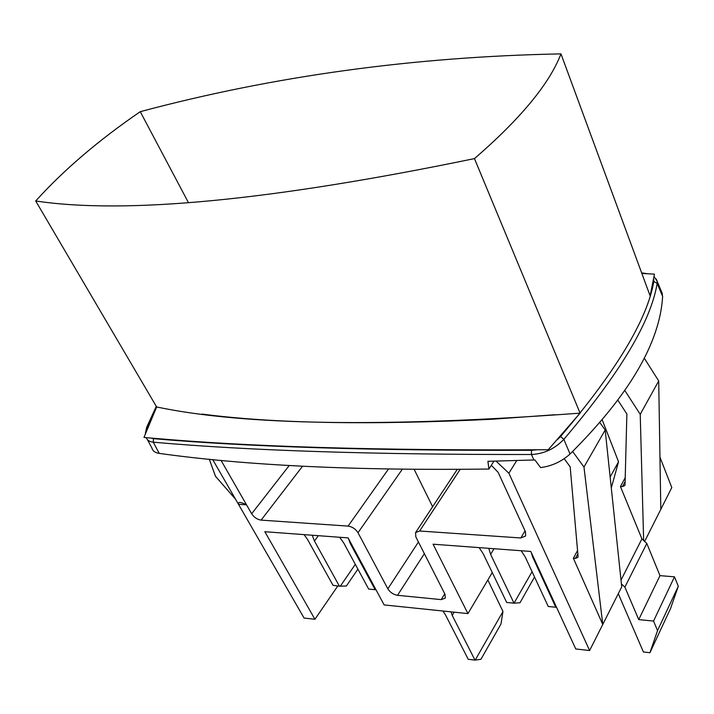 <?xml version="1.0" encoding="UTF-8"?>
<svg xmlns="http://www.w3.org/2000/svg" width="714" height="714" viewBox="0 0 714 714"><rect width="100%" height="100%" fill="white"/><g stroke="black" fill="none" stroke-linecap="round" stroke-linejoin="round"><path stroke-width="1.07" d="M146.165 437.637C147.307 440.306 149.663 441.814 153.242 442.171L159.222 453.39C155.134 452.792 152.707 451.025 151.939 448.097L147.414 439.628M159.222 453.39C245.839 465.519 355.742 470.731 488.92 469.044L493.954 461.164M661.45 291.571L662.637 296.444C659.914 342.809 629.061 395.324 570.049 454.006C561.766 461.521 551.958 466.064 540.614 467.608L534.911 459.959L487.921 461.298L488.92 469.044M156.607 406.891L146.897 429.06M150.645 438.012L153.492 438.655C247.731 446.893 373.717 450.775 531.439 450.302L536.839 449.811M557.357 439.726L560.561 436.495C616.262 371.039 647.348 319.381 653.819 281.494L653.828 279.629M644.813 273.605L641.77 273.221M653.524 281.593L650.133 295.917L560.972 53.88C413.933 56.736 273.694 76.005 140.256 111.679C98.541 140.239 63.689 170.003 35.7 200.982C125.896 214.512 272.15 200.384 474.462 158.597C520.667 118.595 549.503 83.69 560.972 53.88M560.41 436.299L580.089 413.129L474.462 158.597M153.207 438.235C247.579 446.625 373.984 450.498 532.412 449.847M147.994 426.204L156.652 406.971L35.7 200.982M202.124 414.084C273.569 423.482 370.227 425.205 492.107 419.252L555.019 414.736M153.492 438.655L153.242 442.171C247.553 450.614 373.627 454.72 531.457 454.506C543.925 453.899 554.716 448.856 563.846 439.351C619.823 373.547 650.927 321.55 657.166 283.342L657.139 281.2L656.184 279.004M659.959 457.165L671.794 487.573L660.816 509.35L658.71 380.946L644.26 358.151M621.01 580.116L641.922 538.874L620.43 486.546L625.214 477.684M577.555 550.548L573.36 558.232L602.768 624.447L583.972 467.036L572.646 451.507M496.043 461.11L508.877 473.221L589.612 650.534L621.724 586.854L621.412 583.909L624.875 587.131L638.744 619.609L653.542 621.073L657.54 630.596L649.936 652.712L643.412 651.989L618.279 593.691M508.877 473.221L516.749 460.557M617.985 400.331L626.883 414.022L625.027 484.735L624.839 485.52L622.394 486.627L625.107 481.593M624.92 390.638L640.226 414.334L643.644 540.489L646.804 543.461L659.986 575.654L674.498 576.814L678.3 586.256L670.535 608.551L649.936 652.712M641.922 538.874L643.644 540.489M620.43 486.546L622.394 486.627M640.226 414.334L658.71 380.946M644.635 541.426L660.816 509.35M589.612 650.534L575.761 648.964L530.779 551.449L433.068 544.202L467.929 613.603L384.141 604.928L348.111 537.892L264.832 531.716L314.928 619.27L337.74 586.06M621.412 583.909L605.177 430.007L583.972 467.036M564.212 458.7L570.174 466.84L578.072 556.376L577.894 557.357L575.404 558.393L573.36 558.232M605.177 430.007L599.965 422.724M624.875 587.131L646.804 543.461M657.54 630.596L678.3 586.256M653.542 621.073L674.498 576.814M638.744 619.609L659.986 575.654M414.191 469.446L432.622 506.735M467.929 613.603L492.267 572.548M221.019 460.334L246.517 504.807C240.52 501.862 237.842 501.701 238.485 504.307L246.517 504.807L251.658 513.768C254.086 517.4 257.236 519.515 261.11 520.122L348.093 526.102C352.305 526.754 355.599 528.958 358 532.724L387.845 588.818L418.44 542.006M460.137 469.419L419.627 531.011L415.566 532.59L415.825 536.866L445.018 594.307L445.295 598.118L441.181 599.617L397.519 595.306C393.352 594.566 390.121 592.397 387.845 588.818M419.627 531.011L520.827 537.972L525.022 530.832M491.33 465.269L498.122 472.311L525.477 531.823L525.647 535.982L520.827 537.972M314.928 619.27L304.066 618.038L212.665 459.53M209.264 459.191L215.503 476.309L235.558 499.238M602.277 420.037L618.538 461.762L611.291 487.957M610.14 477.023L618.538 461.762M494.026 548.718L490.625 554.385L488.804 548.334M532.082 571.7L514.018 603.169L490.625 554.385M514.018 603.169L506.699 602.464L483.226 553.814L479.165 547.62M348.486 538.597L350.351 543.613L375.145 589.693L368.674 589.059L343.827 543.113L339.73 537.276M514.223 603.16L519.997 602.759L534.536 576.974M350.824 542.943L350.351 543.613M375.689 589.193L375.145 589.693M375.368 589.684L375.939 589.657M532.822 555.885L532.439 556.554L555.76 607.221L556.474 607.168M531.448 552.904L532.439 556.554M556.028 606.186L555.662 606.855M555.76 607.221L548.254 606.498L525.263 557.045L521.166 550.735M312.223 535.232L314.455 541.042L339.436 586.221L332.992 585.275L307.493 539.382L304.084 534.625M318.328 535.687L314.455 541.042M355.313 564.346L340.319 586.212L339.436 586.221M357.892 569.12L346.406 585.98L340.319 586.212M451.034 611.853L452.203 615.397L474.997 660.12L468.223 659.281L445.366 614.683L442.858 611.005M487.849 579.991L502.977 611.505L475.203 660.102L480.933 659.29L500.978 624.018L502.977 611.505M454.149 612.175L452.203 615.397M653.819 281.494L657.166 283.342L662.637 296.444M560.561 436.495L563.846 439.351L570.049 454.006M531.439 450.302L531.457 454.506L533.885 460.012M188.416 202.589L140.256 111.679M143.969 437.441L156.652 406.971C244.545 425.464 385.685 427.525 580.071 413.138L548.263 449.713C377.162 450.748 242.394 446.661 143.969 437.441M650.133 295.917L654.443 274.14L641.859 273.444M147.744 426.338L146.647 427.356L145.388 433.246M577.849 553.894L575.404 558.393M289.25 465.483L251.658 513.768M302.558 466.215L261.11 520.122M388.407 469.134L348.093 526.102M402.25 469.33L358 532.724M397.519 595.306L424.366 553.671M441.181 599.617L444.76 593.807M662.449 293.954L657.139 281.2L654.194 276.764M647.803 273.765L641.645 272.864M156.286 406.346L146.754 427.097M457.228 469.437L415.673 532.43"/></g></svg>
